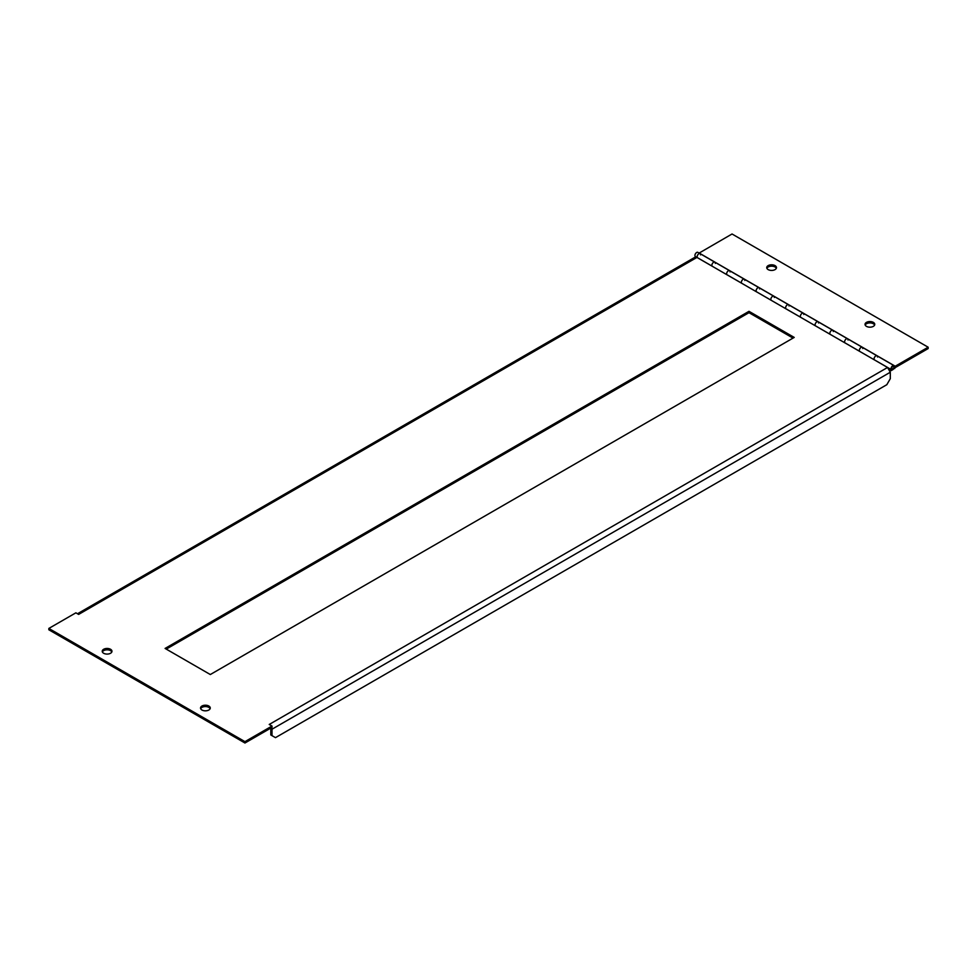 <?xml version="1.0" encoding="UTF-8"?>
<svg xmlns="http://www.w3.org/2000/svg" width="977" height="977" viewBox="0 0 977 977"><rect width="100%" height="100%" fill="white"/><g stroke="black" fill="none" stroke-linecap="round" stroke-linejoin="round"><path stroke-width="1.47" d="M715.323 263.411A2.43 1.404 -60 0 0 714.822 262.166A2.43 1.404 -60 0 0 712.526 263.35A2.43 1.404 -60 0 0 712.172 266.184L697.419 257.672A2.43 1.404 120 0 1 697.773 254.838A2.43 1.404 120 0 1 700.082 253.641A2.43 1.404 -60 0 1 700.582 254.899M744.816 280.436A2.43 1.404 -60 0 0 744.315 279.19A2.43 1.404 -60 0 0 742.019 280.375A2.43 1.404 -60 0 0 741.665 283.208L726.912 274.696A2.43 1.404 120 0 1 727.267 271.862A2.43 1.404 120 0 1 729.575 270.678A2.43 1.404 -60 0 1 730.075 271.924M774.309 297.46A2.43 1.404 -60 0 0 773.808 296.214A2.43 1.404 -60 0 0 771.5 297.411A2.43 1.404 -60 0 0 771.146 300.244L756.406 291.732A2.43 1.404 120 0 1 756.76 288.887A2.43 1.404 120 0 1 759.056 287.702A2.43 1.404 -60 0 1 759.556 288.948M803.79 314.484A2.43 1.404 -60 0 0 803.302 313.238A2.43 1.404 -60 0 0 800.993 314.435A2.43 1.404 -60 0 0 800.639 317.269L785.899 308.756A2.43 1.404 120 0 1 786.253 305.923A2.43 1.404 120 0 1 788.549 304.726A2.43 1.404 -60 0 1 789.05 305.972M833.283 331.521A2.43 1.404 -60 0 0 832.783 330.263A2.43 1.404 -60 0 0 830.487 331.459A2.43 1.404 -60 0 0 830.132 334.293L815.38 325.781A2.43 1.404 120 0 1 815.734 322.947A2.43 1.404 120 0 1 818.042 321.751A2.43 1.404 -60 0 1 818.543 323.008M862.776 348.545A2.43 1.404 -60 0 0 862.276 347.287A2.43 1.404 -60 0 0 859.98 348.484A2.43 1.404 -60 0 0 859.626 351.317L844.873 342.805A2.43 1.404 120 0 1 845.227 339.972A2.43 1.404 120 0 1 847.535 338.775A2.43 1.404 -60 0 1 848.036 340.033M892.758 369.001A1.6 0.928 -60 0 0 893.808 367.596A1.6 0.928 -60 0 0 893.564 366.314A1.6 0.928 -60 0 0 892.05 367.096A1.6 0.928 -60 0 0 891.818 368.964L891.317 369.624A2.43 1.404 -60 0 1 891.671 366.79A2.43 1.404 -60 0 1 893.979 365.593A2.43 1.404 -60 0 1 894.346 367.547A2.43 1.404 -60 0 1 892.758 369.685L891.036 370.686L892.758 369.001L891.635 368.353M891.036 370.686L889.705 369.904M889.046 368.854L891.036 370.002M874.427 359.902A2.43 1.404 -60 0 1 874.684 357.057A2.43 1.404 -60 0 1 877.016 355.799A2.43 1.404 120 0 0 874.72 356.996A2.43 1.404 120 0 0 874.366 359.829L891.317 369.624M697.493 257.745A2.43 1.404 -60 0 1 697.737 254.912A2.43 1.404 -60 0 1 700.082 253.641L697.871 252.371A2.43 1.404 120 0 0 695.441 253.776A2.43 1.404 120 0 0 695.441 256.585L696.589 257.244M894.321 367.633L904.311 362.333L894.724 367.865M894.724 368.549L894.089 368.182M893.979 365.593L877.016 355.799A2.43 1.404 -60 0 1 877.517 357.057M844.934 342.866A2.43 1.404 -60 0 1 845.19 340.033A2.43 1.404 -60 0 1 847.535 338.775L862.276 347.287A2.43 1.404 120 0 0 859.931 348.545A2.43 1.404 120 0 0 859.687 351.378M815.453 325.842A2.43 1.404 -60 0 1 815.697 323.008A2.43 1.404 -60 0 1 818.042 321.751L832.783 330.263A2.43 1.404 120 0 0 830.438 331.521A2.43 1.404 120 0 0 830.194 334.354M785.96 308.817A2.43 1.404 -60 0 1 786.204 305.984A2.43 1.404 -60 0 1 788.549 304.726L803.302 313.238A2.43 1.404 120 0 0 800.957 314.496A2.43 1.404 120 0 0 800.7 317.33M756.467 291.793A2.43 1.404 -60 0 1 756.711 288.96A2.43 1.404 -60 0 1 759.056 287.702L773.808 296.214A2.43 1.404 120 0 0 771.464 297.472A2.43 1.404 120 0 0 771.219 300.305M726.986 274.769A2.43 1.404 -60 0 1 727.23 271.936A2.43 1.404 -60 0 1 729.575 270.678L744.315 279.19A2.43 1.404 120 0 0 741.97 280.448A2.43 1.404 120 0 0 741.726 283.281M700.082 253.641L714.822 262.166A2.43 1.404 120 0 0 712.477 263.424A2.43 1.404 120 0 0 712.233 266.257M865.182 325.048A4.861 2.809 180 0 1 869.909 322.923A4.861 2.809 180 0 1 874.623 325.048M866.465 326.355A4.861 2.809 180 0 1 865.036 324.364A4.861 2.809 180 0 1 869.909 321.555A4.861 2.809 180 0 1 874.769 324.364A4.861 2.809 180 0 1 871.765 326.965A4.861 2.809 180 0 1 866.465 326.355M766.884 268.296A4.861 2.809 180 0 1 771.61 266.171A4.861 2.809 180 0 1 776.324 268.296M768.166 269.603A4.861 2.809 180 0 1 766.737 267.613A4.861 2.809 180 0 1 771.61 264.804A4.861 2.809 180 0 1 776.471 267.613A4.861 2.809 180 0 1 773.466 270.214A4.861 2.809 180 0 1 768.166 269.603M699.105 253.006L895.225 366.228L928.15 347.214L732.042 233.991L699.105 253.092M894.443 367.144L895.225 367.584L928.15 348.569L928.15 347.214M895.225 367.584L895.225 366.228M748.993 311.321L165.089 648.435L210.311 674.533L794.216 337.419L748.993 311.321L748.993 312.677L166.273 649.107M793.031 338.103L748.993 312.677M201.958 710.01A4.861 2.809 0 0 0 207.258 710.621A4.861 2.809 0 0 0 210.263 708.02A4.861 2.809 0 0 0 205.39 705.211A4.861 2.809 0 0 0 200.529 708.02A4.861 2.809 0 0 0 201.958 710.01M210.116 708.704A4.861 2.809 0 0 0 205.39 706.579A4.861 2.809 0 0 0 200.676 708.704M103.647 653.259A4.861 2.809 0 0 0 108.96 653.869A4.861 2.809 0 0 0 111.964 651.268A4.861 2.809 0 0 0 107.091 648.459A4.861 2.809 0 0 0 102.231 651.268A4.861 2.809 0 0 0 103.647 653.259M111.818 651.952A4.861 2.809 0 0 0 107.091 649.827A4.861 2.809 0 0 0 102.377 651.952M887.556 367.474L269.237 724.458L271.997 726.045L244.958 741.653L244.958 743.008L48.85 629.786L48.85 628.431L75.888 612.823L78.636 614.411L696.943 257.427L887.556 367.474L890.303 372.237L890.303 378.661L886.823 384.694L275.477 737.647L271.997 735.644L271.997 729.221A3.896 2.247 -120 0 0 271.679 727.584M271.997 726.045L271.997 727.401L244.958 743.008M244.958 741.653L48.85 628.431M77.501 613.751L695.001 257.232L696.943 257.427M271.997 735.644L270.812 734.96L270.812 728.537A2.223 1.282 -120 0 0 270.776 728.109M271.997 729.221L890.303 372.237M862.276 347.287L877.016 355.799M832.783 330.263L847.535 338.775M803.302 313.238L818.042 321.751M773.808 296.214L788.549 304.726M744.315 279.19L759.056 287.702M714.822 262.166L729.575 270.678"/></g></svg>
